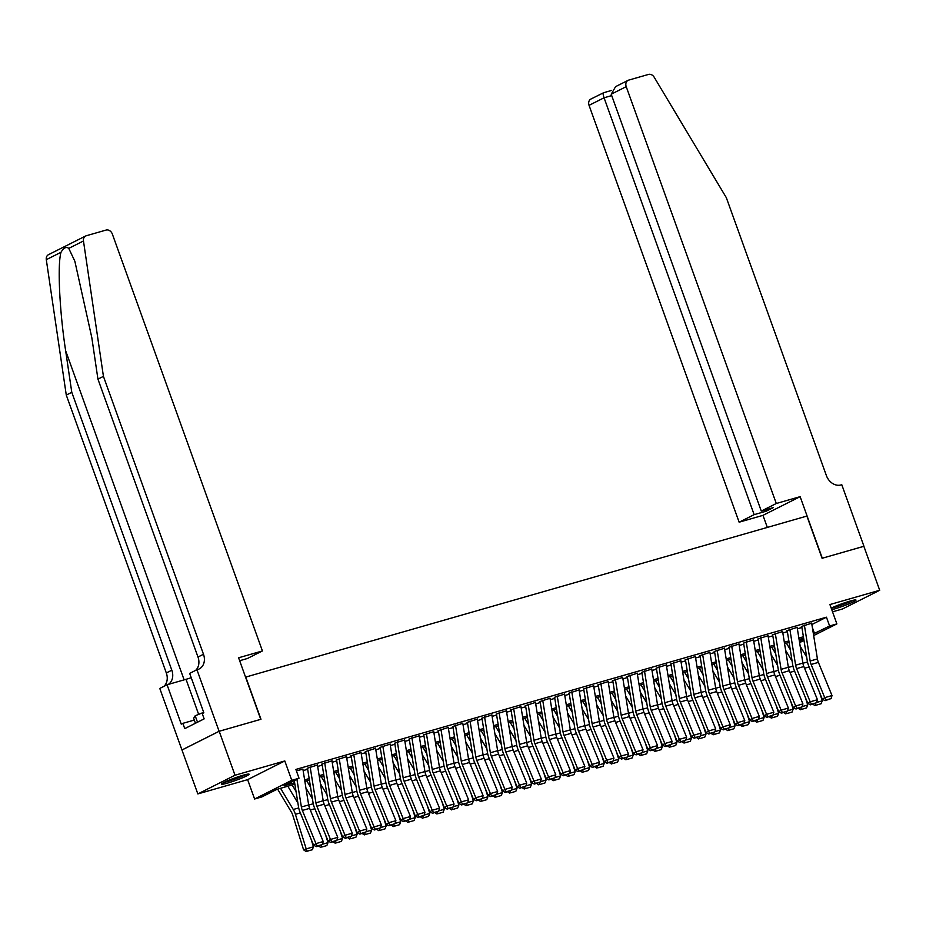 <?xml version="1.0" encoding="UTF-8"?>
<svg xmlns="http://www.w3.org/2000/svg" width="926" height="926" viewBox="0 0 926 926"><rect width="100%" height="100%" fill="white"/><g stroke="black" fill="none" stroke-linecap="round" stroke-linejoin="round"><path stroke-width="1.39" d="M227.495 783.107A14.642 1.308 160.2 0 0 241.929 778.037A14.642 1.308 160.2 0 0 249.106 774.205A14.642 1.308 160.2 0 0 243.156 775.224A14.642 1.308 160.2 0 0 228.734 780.294A14.642 1.308 160.2 0 0 221.557 784.125A14.642 1.308 160.2 0 0 227.495 783.107M831.756 609.678A14.642 1.308 160.2 0 0 834.384 608.972A14.642 1.308 160.2 0 0 848.818 603.902A14.642 1.308 160.2 0 0 855.994 600.071A14.642 1.308 160.2 0 0 850.056 601.09A14.642 1.308 160.2 0 0 831.201 608.127M294.862 784.195L276.932 789.334L261.873 796.916L254.604 798.999L291.759 780.305L299.029 778.222L283.969 785.792L294.63 782.736M219.103 731.285L260.75 719.34L238.595 657.784L262.428 650.943L112.359 234.093A5.625 4.514 63.3 0 0 106.096 230.065L86.257 235.76A5.625 4.514 63.3 0 0 85.62 236.003A5.625 4.514 63.3 0 0 83.467 240.98L103.434 376.361L203.489 654.265A13.138 10.522 -116.7 0 1 199.217 668.919A13.138 10.522 -116.7 0 1 197.747 669.498L196.949 669.73L219.103 731.285L181.947 749.979L197.851 793.929L247.636 779.646L254.604 798.999M832.532 611.831L842.533 608.961L879.7 590.267L829.916 604.551L836.884 623.893L813.665 635.572M804 640.445L799.589 642.632M182.017 749.967L219.184 731.274L235.007 775.236L197.851 793.929M219.184 731.274L260.97 719.282L245.772 677.068L806.882 516.071L822.08 558.285L863.865 546.294L879.7 590.267M302.906 769.182L296.378 770.849M317.433 765.015L307.154 768.302M331.971 760.836L321.692 764.135M346.509 756.669L336.219 759.957M361.047 752.502L350.757 755.79M375.586 748.324L365.295 751.623M390.124 744.157L379.834 747.444M404.65 739.99L394.372 743.277M419.189 735.811L408.91 739.11M433.727 731.644L423.437 734.931M448.265 727.477L437.975 730.764M462.803 723.299L452.513 726.597M477.341 719.132L467.051 722.419M491.88 714.965L481.589 718.252M506.406 710.786L496.128 714.085M520.944 706.619L510.654 709.906M535.483 702.452L525.192 705.739M550.021 698.273L539.731 701.572M564.559 694.106L554.269 697.394M579.097 689.939L568.807 693.227M593.624 685.761L583.345 689.06M608.162 681.594L597.883 684.881M622.7 677.427L612.41 680.714M637.238 673.26L626.948 676.547M651.777 669.081L641.487 672.369M666.315 664.914L656.025 668.202M680.841 660.747L670.563 664.035M695.38 656.569L685.101 659.856M709.918 652.402L699.628 655.689M724.456 648.235L714.166 651.522M738.994 644.056L728.704 647.343M753.533 639.889L743.242 643.176M768.071 635.722L757.781 639.009M782.597 631.544L772.319 634.831M797.136 627.377L786.857 630.664M811.882 624.518L826.443 617.191L295.869 769.425L299.029 778.222M303.126 770.594L307.675 769.286M317.664 766.427L322.202 765.119M332.202 762.248L336.74 760.952M346.741 758.081L351.278 756.785M361.279 753.914L365.816 752.606M375.806 749.736L380.355 748.439M390.344 745.569L394.893 744.273M404.882 741.402L409.431 740.094M419.42 737.223L423.958 735.927M433.958 733.056L438.496 731.76M448.497 728.889L453.034 727.581M463.023 724.711L467.572 723.414M477.561 720.544L482.11 719.247M492.1 716.377L496.649 715.069M506.638 712.21L511.175 710.902M521.176 708.031L525.713 706.735M535.714 703.864L540.252 702.556M550.252 699.697L554.79 698.389M564.779 695.519L569.328 694.222M579.317 691.352L583.866 690.044M593.855 687.185L598.393 685.877M608.394 683.006L612.931 681.71M622.932 678.839L627.469 677.531M637.47 674.672L642.007 673.364M651.997 670.493L656.546 669.197M666.535 666.326L671.084 665.018M681.073 662.159L685.622 660.851M695.611 657.981L700.149 656.684M710.149 653.814L714.687 652.506M724.688 649.647L729.225 648.339M739.226 645.468L743.763 644.172M753.752 641.301L758.301 639.993M768.291 637.134L772.84 635.826M782.829 632.956L787.366 631.659M797.367 628.789L801.904 627.481M811.674 623.21L801.384 626.497M247.636 779.646L284.803 760.952L235.007 775.236M284.803 760.952L291.759 780.305M826.443 617.191L829.615 625.988L836.884 623.893M803.641 638.211L799.092 639.519M789.102 642.378L784.553 643.686M774.564 646.556L770.015 647.853M760.026 650.723L755.489 652.031M745.488 654.89L740.95 656.198M730.95 659.069L726.412 660.365M716.411 663.236L711.874 664.544M701.885 667.403L697.336 668.711M687.347 671.582L682.798 672.878M672.808 675.748L668.271 677.056M658.27 679.915L653.733 681.223M643.732 684.094L639.195 685.39M629.194 688.261L624.656 689.569M614.667 692.428L610.118 693.736M600.129 696.607L595.58 697.903M585.591 700.774L581.042 702.082M571.053 704.941L566.515 706.249M556.514 709.119L551.977 710.416M541.976 713.286L537.439 714.594M527.438 717.453L522.901 718.761M512.911 721.632L508.362 722.928M498.373 725.799L493.824 727.107M483.835 729.966L479.298 731.274M469.297 734.144L464.759 735.441M454.759 738.311L450.221 739.619M440.22 742.478L435.683 743.786M425.694 746.657L421.145 747.953M411.156 750.824L406.607 752.132M396.617 754.991L392.068 756.299M382.079 759.17L377.542 760.466M367.541 763.337L363.004 764.633M353.003 767.504L348.465 768.812M338.476 771.682L333.927 772.978M323.938 775.849L319.389 777.145M309.4 780.016L304.851 781.324M799.37 641.197L803.756 638.986M813.398 633.893L829.615 625.988M304.619 779.866L309.168 778.569M319.157 775.699L323.695 774.391M333.696 771.532L338.233 770.224M348.234 767.353L352.771 766.057M362.772 763.186L367.309 761.878M377.299 759.019L381.848 757.711M391.837 754.84L396.386 753.544M406.375 750.673L410.924 749.365M420.913 746.506L425.451 745.198M435.451 742.328L439.989 741.032M449.99 738.161L454.527 736.853M464.516 733.994L469.065 732.686M479.055 729.815L483.603 728.519M493.593 725.648L498.142 724.34M508.131 721.481L512.668 720.173M522.669 717.303L527.207 716.006M537.207 713.136L541.745 711.828M551.746 708.969L556.283 707.661M566.272 704.79L570.821 703.494M580.81 700.623L585.359 699.327M595.349 696.456L599.886 695.148M609.887 692.278L614.424 690.981M624.425 688.111L628.962 686.814M638.963 683.944L643.501 682.636M653.49 679.765L658.039 678.469M668.028 675.598L672.577 674.302M682.566 671.431L687.115 670.123M697.104 667.252L701.642 665.956M711.643 663.085L716.18 661.789M726.181 658.918L730.718 657.61M740.719 654.74L745.256 653.443M755.246 650.573L759.795 649.276M769.784 646.406L774.333 645.098M784.322 642.239L788.859 640.931M798.86 638.06L803.398 636.764M812.368 627.527L814.544 633.558M811.639 623.013L817.427 658.93A9.387 5.556 -106 0 0 818.399 662.379L831.999 695.553L824.73 697.637L826.015 700.033L825.054 700.669L831.108 698.574L826.015 700.033M804.37 625.096L810.157 661.014A9.387 5.556 -106 0 0 811.13 664.463L824.73 697.637L822.334 699.223L808.745 666.037A14.075 8.334 74 0 1 807.287 660.875L801.731 626.393M822.334 699.223L825.054 700.669M831.108 698.574L831.999 695.553M786.405 643.153L790.26 649.601M806.662 657.02L800.168 646.186M816.663 702.44L822.242 700.832L819.846 693.134M816.014 705.218L821.096 703.76L816.014 705.218L815.227 703.482M822.242 700.832L821.096 703.76M814.961 705.589L812.831 704.177M852.013 600.557A12.675 1.134 -19.8 0 1 840.75 605.176A12.675 1.134 -19.8 0 1 831.826 607.826M831.247 608.255A14.55 1.308 160.2 0 0 840.611 605.407A14.55 1.308 160.2 0 0 853.228 600.268M245.124 774.692A12.675 1.134 -19.8 0 1 233.85 779.298A12.675 1.134 -19.8 0 1 224.925 781.961M223.814 782.505A14.55 1.308 160.2 0 0 233.711 779.53A14.55 1.308 160.2 0 0 246.328 774.402M195.444 723.252L193.65 718.252L195.189 715.775L203.685 712.337M197.504 722.211L195.189 715.775M776.289 503.501L626.219 86.65L611.206 94.209L761.276 511.059L776.289 503.501L800.133 496.66L822.3 558.228L863.877 546.305M611.206 94.209L615.593 86.639L628.048 80.365A5.625 4.514 63.3 0 1 628.673 80.122L648.524 74.427A5.625 4.514 63.3 0 1 654.196 77.228L726.32 197.643L826.374 475.547A13.138 10.522 63.3 0 0 840.982 484.946L841.78 484.715L863.946 546.271M767.318 527.426L762.966 515.354L800.133 496.66M762.966 515.354L739.133 522.195L754.146 514.648L766.207 511.187L773.337 507.598L761.276 511.059M754.146 514.648L604.065 97.786L589.052 105.344A5.625 4.514 -116.7 0 1 590.881 99.059L603.52 92.774C602.826 92.959 603.011 94.626 604.065 97.786L611.704 95.598M739.133 522.195L589.052 105.344M628.048 80.365A5.625 4.514 63.3 0 0 626.219 86.65M766.207 511.187L765.709 509.786M103.434 376.361L97.936 379.128L91.813 337.62L74.856 261.248L68.767 248.376C66.244 246.466 63.651 247.774 61 252.289C57.331 264.732 59.53 311.24 65.653 350.78L71.777 392.3L171.819 670.192A13.138 10.522 -116.7 0 1 168.358 684.383M240.158 662.113L239.776 660.678M71.777 392.3L66.278 395.066L166.321 672.959A13.138 10.522 -116.7 0 1 163.925 686.34M195.583 670.412A13.138 10.522 -116.7 0 0 197.99 657.032L97.936 379.128M61 252.289L46.3 259.674L66.278 395.066M196.949 669.73L189.668 673.387L203.847 712.788L202.238 713.599L204.137 718.877L184.76 728.623L182.85 723.345L181.253 724.155L167.062 684.765L159.781 688.423L181.947 749.979M262.428 650.943L247.416 658.49L239.649 660.724M191.219 677.728A21.113 1.887 -19.8 0 1 186.033 679.314L167.062 684.765M46.3 259.674A5.625 4.514 -116.7 0 1 48.453 254.696L85.62 236.003M194.298 720.069L182.85 723.345M797.112 627.18L802.888 663.097A9.387 5.556 -106 0 0 803.861 666.546L817.461 699.72L810.192 701.815L811.477 704.2L810.528 704.836L816.57 702.741L811.477 704.2M789.843 629.263L795.619 665.192A9.387 5.556 -106 0 0 796.591 668.63L810.192 701.815L807.796 703.39L794.207 670.216A14.075 8.334 74 0 1 792.749 665.042L787.193 630.571M807.796 703.39L810.528 704.836M816.57 702.741L817.461 699.72M782.574 631.347L788.35 667.276A9.387 5.556 -106 0 0 789.322 670.725L802.923 703.899L795.654 705.982L796.939 708.378L795.99 709.003L802.032 706.92L796.939 708.378M775.305 633.442L781.081 669.359A9.387 5.556 -106 0 0 782.053 672.808L795.654 705.982L793.269 707.557L779.669 674.383A14.075 8.334 74 0 1 778.21 669.209L772.654 634.738M793.269 707.557L795.99 709.003M802.032 706.92L802.923 703.899M768.036 635.525L773.823 671.443A9.387 5.556 -106 0 0 774.784 674.892L788.385 708.066L781.116 710.149L782.401 712.545L781.451 713.182L787.494 711.087L782.401 712.545M760.767 637.609L766.554 673.526A9.387 5.556 -106 0 0 767.515 676.975L781.116 710.149L778.731 711.724L765.131 678.55A14.075 8.334 74 0 1 763.672 673.387L758.128 638.905M778.731 711.724L781.451 713.182M787.494 711.087L788.385 708.066M753.498 639.692L759.285 675.61A9.387 5.556 -106 0 0 760.258 679.059L773.847 712.233L766.578 714.328L767.874 716.712L766.913 717.349L772.955 715.254L767.874 716.712M746.229 641.776L752.016 677.705A9.387 5.556 -106 0 0 752.988 681.142L766.578 714.328L764.193 715.902L750.592 682.728A14.075 8.334 74 0 1 749.134 677.554L743.59 643.084M764.193 715.902L766.913 717.349M772.955 715.254L773.847 712.233M771.867 647.332L775.722 653.768M792.124 661.187L785.63 650.353M802.124 706.607L807.715 704.999L805.307 697.301M801.476 709.385L806.558 707.927L801.476 709.385L800.701 707.649M807.715 704.999L806.558 707.927M800.423 709.767L798.293 708.344M757.329 651.499L761.184 657.935M777.585 665.354L771.092 654.52M787.586 710.774L793.177 709.177L790.769 701.468M786.938 713.552L792.031 712.094L786.938 713.552L786.162 711.828M793.177 709.177L792.031 712.094M785.885 713.934L783.755 712.511M742.791 655.666L746.645 662.102M763.059 669.533L756.554 658.699M773.048 714.953L778.639 713.344L776.231 705.647M772.4 717.731L777.493 716.273L772.4 717.731L771.624 715.995M778.639 713.344L777.493 716.273M771.358 718.101L769.217 716.689M728.253 659.844L732.119 666.28M748.521 673.7L742.015 662.866M758.51 719.12L764.1 717.511L761.693 709.814M757.862 721.898L762.955 720.44L757.862 721.898L757.086 720.162M764.1 717.511L762.955 720.44M756.82 722.28L754.678 720.856M738.96 643.859L744.747 679.788A9.387 5.556 -106 0 0 745.719 683.238L759.308 716.411L752.039 718.495L753.336 720.891L752.375 721.516L758.417 719.433L753.336 720.891M731.69 645.943L737.478 681.872A9.387 5.556 -106 0 0 738.45 685.321L752.039 718.495L749.655 720.069L736.054 686.895A14.075 8.334 74 0 1 734.607 681.721L729.051 647.251M749.655 720.069L752.375 721.516M758.417 719.433L759.308 716.411M713.715 664.011L717.581 670.447M733.982 677.867L727.489 667.033M743.972 723.287L749.562 721.69L747.155 713.981M743.323 726.065L748.416 724.607L743.323 726.065L742.548 724.34M749.562 721.69L748.416 724.607M742.282 726.447L740.152 725.023M724.421 648.038L730.209 683.955A9.387 5.556 -106 0 0 731.181 687.405L744.782 720.578L737.513 722.662L738.798 725.058L737.837 725.695L743.879 723.6L738.798 725.058M717.152 650.121L722.94 686.039A9.387 5.556 -106 0 0 723.912 689.488L737.513 722.662L735.117 724.236L721.516 691.062A14.075 8.334 74 0 1 720.069 685.888L714.513 651.418M735.117 724.236L737.837 725.695M743.879 723.6L744.782 720.578M699.176 668.178L703.042 674.614M719.444 682.045L712.951 671.211M729.433 727.466L735.024 725.857L732.628 718.159M728.797 730.244L733.878 728.785L728.797 730.244L728.01 728.507M735.024 725.857L733.878 728.785M727.743 730.614L725.614 729.202M709.883 652.205L715.671 688.122A9.387 5.556 -106 0 0 716.643 691.572L730.244 724.745L722.975 726.841L724.259 729.225L723.299 729.862L729.352 727.767L724.259 729.225M702.626 654.288L708.402 690.217A9.387 5.556 -106 0 0 709.374 693.655L722.975 726.841L720.578 728.415L706.989 695.241A14.075 8.334 74 0 1 705.531 690.067L699.975 655.596M720.578 728.415L723.299 729.862M729.352 727.767L730.244 724.745M684.65 672.357L688.504 678.793M704.906 686.212L698.412 675.378M714.907 731.633L720.497 730.024L718.09 722.326M714.259 734.411L719.34 732.952L714.259 734.411L713.483 732.674M720.497 730.024L719.34 732.952M713.205 734.793L711.075 733.369M695.357 656.372L701.132 692.301A9.387 5.556 -106 0 0 702.105 695.75L715.705 728.924L708.436 731.008L709.721 733.404L708.772 734.029L714.814 731.945L709.721 733.404M688.087 658.455L693.863 694.384A9.387 5.556 -106 0 0 694.836 697.834L708.436 731.008L706.04 732.582L692.451 699.408A14.075 8.334 74 0 1 690.993 694.234L685.437 659.763M706.04 732.582L708.772 734.029M714.814 731.945L715.705 728.924M670.111 676.524L673.966 682.96M690.368 690.379L683.874 679.545M700.369 735.8L705.959 734.202L703.552 726.493M699.72 738.578L704.802 737.119L699.72 738.578L698.945 736.853M705.959 734.202L704.802 737.119M698.667 738.96L696.537 737.536M680.818 660.551L686.594 696.468A9.387 5.556 -106 0 0 687.567 699.917L701.167 733.091L693.898 735.175L695.183 737.571L694.234 738.196L700.276 736.112L695.183 737.571M673.549 662.634L679.337 698.551A9.387 5.556 -106 0 0 680.297 702.001L693.898 735.175L691.514 736.749L677.913 703.575A14.075 8.334 74 0 1 676.455 698.401L670.91 663.93M691.514 736.749L694.234 738.196M700.276 736.112L701.167 733.091M655.573 680.691L659.428 687.127M675.841 694.558L669.336 683.724M685.83 739.978L691.421 738.369L689.013 730.672M685.182 742.756L690.275 741.298L685.182 742.756L684.407 741.02M691.421 738.369L690.275 741.298M684.14 743.127L681.999 741.714M666.28 664.718L672.068 700.635A9.387 5.556 -106 0 0 673.028 704.084L686.629 737.258L679.36 739.353L680.656 741.738L679.696 742.374L685.738 740.279L680.656 741.738M659.011 666.801L664.799 702.718A9.387 5.556 -106 0 0 665.771 706.168L679.36 739.353L676.975 740.927L663.375 707.753A14.075 8.334 74 0 1 661.916 702.579L656.372 668.109M676.975 740.927L679.696 742.374M685.738 740.279L686.629 737.258M641.035 684.87L644.901 691.305M661.303 698.725L654.798 687.891M671.292 744.145L676.883 742.536L674.475 734.839M670.644 746.923L675.737 745.465L670.644 746.923L669.868 745.187M676.883 742.536L675.737 745.465M669.602 747.305L667.461 745.881M651.742 668.885L657.529 704.813A9.387 5.556 -106 0 0 658.502 708.263L672.091 741.437L664.822 743.52L666.118 745.916L665.157 746.541L671.2 744.458L666.118 745.916M644.473 670.968L650.26 706.897A9.387 5.556 -106 0 0 651.233 710.346L664.822 743.52L662.437 745.094L648.837 711.92A14.075 8.334 74 0 1 647.378 706.746L641.834 672.276M662.437 745.094L665.157 746.541M671.2 744.458L672.091 741.437M626.497 689.037L630.363 695.472M646.765 702.892L640.271 692.058M656.754 748.312L662.345 746.715L659.937 739.006M656.106 751.09L661.199 749.632L656.106 751.09L655.33 749.365M662.345 746.715L661.199 749.632M655.064 751.472L652.934 750.048M637.204 673.063L642.991 708.98A9.387 5.556 -106 0 0 643.964 712.43L657.553 745.604L650.295 747.687L651.58 750.083L650.619 750.708L656.661 748.625L651.58 750.083M629.935 675.147L635.722 711.064A9.387 5.556 -106 0 0 636.694 714.513L650.295 747.687L647.899 749.261L634.298 716.087A14.075 8.334 74 0 1 632.852 710.913L627.296 676.443M647.899 749.261L650.619 750.708M656.661 748.625L657.553 745.604M611.959 693.204L615.825 699.639M632.226 707.07L625.733 696.236M642.216 752.491L647.806 750.882L645.41 743.184M641.579 755.269L646.661 753.81L641.579 755.269L640.792 753.533M647.806 750.882L646.661 753.81M640.526 755.639L638.396 754.227M622.666 677.23L628.453 713.147A9.387 5.556 -106 0 0 629.425 716.597L643.026 749.771L635.757 751.866L637.042 754.25L636.081 754.887L642.135 752.792L637.042 754.25M615.396 679.314L621.184 715.231A9.387 5.556 -106 0 0 622.156 718.68L635.757 751.866L633.361 753.44L619.772 720.266A14.075 8.334 74 0 1 618.313 715.092L612.757 680.622M633.361 753.44L636.081 754.887M642.135 752.792L643.026 749.771M597.432 697.382L601.287 703.818M617.688 711.237L611.195 700.403M627.689 756.658L633.268 755.049L630.872 747.351M627.041 759.436L632.122 757.977L627.041 759.436L626.254 757.7M633.268 755.049L632.122 757.977M625.988 759.818L623.858 758.394M608.139 681.397L613.915 717.326A9.387 5.556 -106 0 0 614.887 720.775L628.488 753.949L621.219 756.033L622.503 758.429L621.554 759.054L627.596 756.97L622.503 758.429M600.87 683.481L606.646 719.409A9.387 5.556 -106 0 0 607.618 722.859L621.219 756.033L618.823 757.607L605.234 724.433A14.075 8.334 74 0 1 603.775 719.259L598.219 684.789M618.823 757.607L621.554 759.054M627.596 756.97L628.488 753.949M582.894 701.549L586.748 707.985M603.15 715.404L596.657 704.57M613.151 760.825L618.742 759.227L616.334 751.518M612.503 763.603L617.584 762.144L612.503 763.603L611.727 761.878M618.742 759.227L617.584 762.144M611.449 763.985L609.32 762.561M593.601 685.576L599.377 721.493A9.387 5.556 -106 0 0 600.349 724.942L613.95 758.116L606.68 760.2L607.965 762.596L607.016 763.221L613.058 761.137L607.965 762.596M586.332 687.659L592.108 723.576A9.387 5.556 -106 0 0 593.08 727.026L606.68 760.2L604.296 761.774L590.695 728.6A14.075 8.334 74 0 1 589.237 723.426L583.681 688.956M604.296 761.774L607.016 763.221M613.058 761.137L613.95 758.116M568.356 705.716L572.21 712.152M588.612 719.583L582.118 708.749M598.613 765.003L604.203 763.394L601.796 755.697M597.965 767.781L603.058 766.323L597.965 767.781L597.189 766.045M604.203 763.394L603.058 766.323M596.911 768.152L594.781 766.74M579.063 689.743L584.85 725.66A9.387 5.556 -106 0 0 585.811 729.109L599.411 762.283L592.142 764.378L593.427 766.763L592.478 767.399L598.52 765.304L593.427 766.763M571.793 691.826L577.581 727.743A9.387 5.556 -106 0 0 578.553 731.193L592.142 764.378L589.758 765.952L576.157 732.779A14.075 8.334 74 0 1 574.699 727.605L569.154 693.123M589.758 765.952L592.478 767.399M598.52 765.304L599.411 762.283M553.817 709.895L557.683 716.33M574.085 723.75L567.58 712.916M584.075 769.17L589.665 767.561L587.258 759.864M583.426 771.948L588.519 770.49L583.426 771.948L582.651 770.212M589.665 767.561L588.519 770.49M582.385 772.33L580.243 770.907M564.524 693.91L570.312 729.838A9.387 5.556 -106 0 0 571.284 733.276L584.873 766.462L577.604 768.545L578.9 770.941L577.94 771.566L583.982 769.471L578.9 770.941M557.255 695.993L563.043 731.922A9.387 5.556 -106 0 0 564.015 735.371L577.604 768.545L575.22 770.119L561.619 736.946A14.075 8.334 74 0 1 560.161 731.772L554.616 697.301M575.22 770.119L577.94 771.566M583.982 769.471L584.873 766.462M539.279 714.062L543.145 720.497M559.547 727.917L553.053 717.083M569.536 773.337L575.127 771.74L572.719 764.031M568.888 776.115L573.981 774.657L568.888 776.115L568.113 774.391M575.127 771.74L573.981 774.657M567.846 776.497L565.705 775.074M549.986 698.088L555.774 734.005A9.387 5.556 -106 0 0 556.746 737.455L570.335 770.629L563.066 772.712L564.362 775.108L563.402 775.733L569.444 773.65L564.362 775.108M542.717 700.172L548.505 736.089A9.387 5.556 -106 0 0 549.477 739.538L563.066 772.712L560.681 774.286L547.081 741.113A14.075 8.334 74 0 1 545.634 735.938L540.078 701.468M560.681 774.286L563.402 775.733M569.444 773.65L570.335 770.629M524.741 718.229L528.607 724.664M545.009 732.096L538.515 721.261M554.998 777.516L560.589 775.907L558.193 768.21M554.35 780.294L559.443 778.835L554.35 780.294L553.574 778.558M560.589 775.907L559.443 778.835M553.308 780.664L551.178 779.252M535.448 702.255L541.235 738.172A9.387 5.556 -106 0 0 542.208 741.622L555.808 774.796L548.539 776.879L549.824 779.275L548.863 779.912L554.917 777.817L549.824 779.275M528.179 704.339L533.966 740.256A9.387 5.556 -106 0 0 534.939 743.705L548.539 776.879L546.143 778.465L532.543 745.291A14.075 8.334 74 0 1 531.096 740.117L525.54 705.635M546.143 778.465L548.863 779.912M554.917 777.817L555.808 774.796M510.203 722.407L514.069 728.843M530.471 736.263L523.977 725.428M540.471 781.683L546.051 780.074L543.655 772.377M539.823 784.461L544.905 783.002L539.823 784.461L539.036 782.725M546.051 780.074L544.905 783.002M538.77 784.843L536.64 783.419M520.91 706.422L526.697 742.351A9.387 5.556 -106 0 0 527.67 745.789L541.27 778.974L534.001 781.058L535.286 783.454L534.337 784.079L540.379 781.984L535.286 783.454M513.652 708.506L519.428 744.435A9.387 5.556 -106 0 0 520.4 747.884L534.001 781.058L531.605 782.632L518.016 749.458A14.075 8.334 74 0 1 516.558 744.284L511.002 709.814M531.605 782.632L534.337 784.079M540.379 781.984L541.27 778.974M495.676 726.574L499.531 733.01M515.932 740.43L509.439 729.595M525.933 785.85L531.524 784.253L529.116 776.544M525.285 788.628L530.366 787.169L525.285 788.628L524.51 786.903M531.524 784.253L530.366 787.169M524.232 789.01L522.102 787.586M506.383 710.601L512.159 746.518A9.387 5.556 -106 0 0 513.131 749.967L526.732 783.141L519.463 785.225L520.748 787.621L519.799 788.246L525.841 786.162L520.748 787.621M499.114 712.684L504.89 748.602A9.387 5.556 -106 0 0 505.862 752.051L519.463 785.225L517.067 786.799L503.478 753.625A14.075 8.334 74 0 1 502.019 748.451L496.463 713.981M517.067 786.799L519.799 788.246M525.841 786.162L526.732 783.141M481.138 730.741L484.993 737.177M501.394 744.608L494.901 733.774M511.395 790.028L516.986 788.42L514.578 780.722M510.747 792.806L515.828 791.348L510.747 792.806L509.971 791.07M516.986 788.42L515.828 791.348M509.694 793.177L507.564 791.765M491.845 714.768L497.632 750.685A9.387 5.556 -106 0 0 498.593 754.134L512.194 787.308L504.925 789.392L506.209 791.788L505.26 792.424L511.302 790.329L506.209 791.788M484.576 716.851L490.363 752.769A9.387 5.556 -106 0 0 491.324 756.218L504.925 789.392L502.54 790.978L488.94 757.804A14.075 8.334 74 0 1 487.481 752.63L481.937 718.148M502.54 790.978L505.26 792.424M511.302 790.329L512.194 787.308M466.6 734.92L470.454 741.356M486.868 748.775L480.363 737.941M496.857 794.195L502.448 792.587L500.04 784.889M496.209 796.973L501.302 795.515L496.209 796.973L495.433 795.237M502.448 792.587L501.302 795.515M495.167 797.355L493.026 795.932M477.307 718.935L483.094 754.864A9.387 5.556 -106 0 0 484.066 758.301L497.656 791.487L490.386 793.57L491.683 795.966L490.722 796.591L496.764 794.496L491.683 795.966M470.038 721.018L475.825 756.947A9.387 5.556 -106 0 0 476.797 760.396L490.386 793.57L488.002 795.145L474.401 761.971A14.075 8.334 74 0 1 472.943 756.797L467.399 722.326M488.002 795.145L490.722 796.591M496.764 794.496L497.656 791.487M452.062 739.087L455.928 745.523M472.329 752.942L465.824 742.108M482.319 798.362L487.909 796.765L485.502 789.056M481.67 801.14L486.763 799.682L481.67 801.14L480.895 799.416M487.909 796.765L486.763 799.682M480.629 801.522L478.487 800.099M462.769 723.113L468.556 759.031A9.387 5.556 -106 0 0 469.528 762.48L483.117 795.654L475.848 797.737L477.145 800.133L476.184 800.758L482.226 798.675L477.145 800.133M455.499 725.197L461.287 761.114A9.387 5.556 -106 0 0 462.259 764.563L475.848 797.737L473.464 799.312L459.863 766.138A14.075 8.334 74 0 1 458.405 760.964L452.86 726.493M473.464 799.312L476.184 800.758M482.226 798.675L483.117 795.654M437.523 743.254L441.389 749.69M457.791 757.121L451.298 746.287M467.78 802.541L473.371 800.932L470.964 793.235M467.132 805.319L472.225 803.861L467.132 805.319L466.357 803.583M473.371 800.932L472.225 803.861M466.091 805.689L463.961 804.277M448.23 727.28L454.018 763.198A9.387 5.556 -106 0 0 454.99 766.647L468.591 799.821L461.322 801.904L462.606 804.3L461.646 804.937L467.688 802.842L462.606 804.3M440.961 729.364L446.749 765.281A9.387 5.556 -106 0 0 447.721 768.73L461.322 801.904L458.926 803.49L445.325 770.316A14.075 8.334 74 0 1 443.878 765.142L438.322 730.66M458.926 803.49L461.646 804.937M467.688 802.842L468.591 799.821M433.692 731.447L439.48 767.376A9.387 5.556 -106 0 0 440.452 770.814L454.053 804L446.783 806.083L448.068 808.479L447.108 809.104L453.161 807.009L448.068 808.479M426.423 733.531L432.21 769.46A9.387 5.556 -106 0 0 433.183 772.909L446.783 806.083L444.387 807.657L430.798 774.483A14.075 8.334 74 0 1 429.34 769.309L423.784 734.839M444.387 807.657L447.108 809.104M453.161 807.009L454.053 804M419.165 735.626L424.941 771.543A9.387 5.556 -106 0 0 425.914 774.993L439.514 808.167L432.245 810.25L433.53 812.646L432.581 813.271L438.623 811.188L433.53 812.646M411.896 737.709L417.672 773.627A9.387 5.556 -106 0 0 418.645 777.076L432.245 810.25L429.849 811.824L416.26 778.65A14.075 8.334 74 0 1 414.802 773.476L409.246 739.006M429.849 811.824L432.581 813.271M438.623 811.188L439.514 808.167M422.985 747.421L426.851 753.868M443.253 761.288L436.759 750.454M453.242 806.708L458.833 805.099L456.437 797.402M452.606 809.486L457.687 808.028L452.606 809.486L451.819 807.75M458.833 805.099L457.687 808.028M451.552 809.868L449.423 808.444M408.459 751.599L412.313 758.035M428.715 765.455L422.221 754.621M438.716 810.875L444.306 809.278L441.899 801.569M438.067 813.653L443.149 812.195L438.067 813.653L437.292 811.928M444.306 809.278L443.149 812.195M437.014 814.035L434.884 812.611M393.92 755.766L397.775 762.202M414.177 769.633L407.683 758.799M424.177 815.054L429.768 813.445L427.361 805.747M423.529 817.832L428.611 816.373L423.529 817.832L422.754 816.095M429.768 813.445L428.611 816.373M422.476 818.202L420.346 816.79M404.627 739.793L410.403 775.71A9.387 5.556 -106 0 0 411.375 779.16L424.976 812.333L417.707 814.417L418.992 816.813L418.043 817.45L424.085 815.355L418.992 816.813M397.358 741.876L403.146 777.794A9.387 5.556 -106 0 0 404.106 781.243L417.707 814.417L415.323 816.003L401.722 782.829A14.075 8.334 74 0 1 400.264 777.655L394.719 743.173M415.323 816.003L418.043 817.45M424.085 815.355L424.976 812.333M379.382 759.933L383.237 766.381M399.638 773.8L393.145 762.966M409.639 819.221L415.23 817.612L412.822 809.914M408.991 821.999L414.084 820.54L408.991 821.999L408.216 820.262M415.23 817.612L414.084 820.54M407.949 822.381L405.808 820.957M390.089 743.96L395.877 779.889A9.387 5.556 -106 0 0 396.837 783.327L410.438 816.512L403.169 818.596L404.465 820.992L403.505 821.617L409.547 819.522L404.465 820.992M382.82 746.043L388.607 781.972A9.387 5.556 -106 0 0 389.58 785.422L403.169 818.596L400.784 820.17L387.184 786.996A14.075 8.334 74 0 1 385.725 781.822L380.181 747.351M400.784 820.17L403.505 821.617M409.547 819.522L410.438 816.512M364.844 764.112L368.71 770.548M385.112 777.967L378.607 767.133M395.101 823.388L400.692 821.79L398.284 814.081M394.453 826.166L399.546 824.707L394.453 826.166L393.677 824.441M400.692 821.79L399.546 824.707M393.411 826.548L391.27 825.124M375.551 748.139L381.338 784.056A9.387 5.556 -106 0 0 382.311 787.505L395.9 820.679L388.631 822.763L389.927 825.159L388.966 825.784L395.008 823.7L389.927 825.159M368.282 750.222L374.069 786.139A9.387 5.556 -106 0 0 375.042 789.589L388.631 822.763L386.246 824.337L372.646 791.163A14.075 8.334 74 0 1 371.187 785.989L365.643 751.518M386.246 824.337L388.966 825.784M395.008 823.7L395.9 820.679M350.306 768.279L354.172 774.715M370.574 782.146L364.08 771.312M380.563 827.555L386.154 825.957L383.746 818.26M379.915 830.344L385.008 828.886L379.915 830.344L379.139 828.608M386.154 825.957L385.008 828.886M378.873 830.715L376.743 829.302M361.013 752.306L366.8 788.223A9.387 5.556 -106 0 0 367.772 791.672L381.362 824.846L374.104 826.93L375.389 829.326L374.428 829.962L380.47 827.867L375.389 829.326M353.744 754.389L359.531 790.306A9.387 5.556 -106 0 0 360.503 793.756L374.104 826.93L371.708 828.515L358.107 795.33A14.075 8.334 74 0 1 356.66 790.167L351.104 755.685M371.708 828.515L374.428 829.962M380.47 827.867L381.362 824.846M335.768 772.446L339.634 778.893M356.035 786.313L349.542 775.479M366.025 831.733L371.615 830.124L369.219 822.427M365.376 834.511L370.469 833.053L365.376 834.511L364.601 832.775M371.615 830.124L370.469 833.053M364.335 834.893L362.205 833.469M346.474 756.473L352.262 792.401A9.387 5.556 -106 0 0 353.234 795.839L366.835 829.025L359.566 831.108L360.851 833.504L359.89 834.129L365.944 832.034L360.851 833.504M339.205 758.556L344.993 794.485A9.387 5.556 -106 0 0 345.965 797.934L359.566 831.108L357.17 832.682L343.581 799.508A14.075 8.334 74 0 1 342.122 794.334L336.566 759.864M357.17 832.682L359.89 834.129M365.944 832.034L366.835 829.025M321.229 776.625L325.095 783.06M341.497 790.48L335.004 779.646M351.498 835.9L357.077 834.303L354.681 826.594M350.85 838.678L355.931 837.22L350.85 838.678L350.063 836.954M357.077 834.303L355.931 837.22M349.796 839.06L347.667 837.636M331.936 760.651L337.724 796.568A9.387 5.556 -106 0 0 338.696 800.018L352.297 833.192L345.028 835.275L346.312 837.671L345.363 838.296L351.405 836.213L346.312 837.671M324.679 762.735L330.455 798.652A9.387 5.556 -106 0 0 331.427 802.101L345.028 835.275L342.632 836.849L329.043 803.675A14.075 8.334 74 0 1 327.584 798.501L322.028 764.031M342.632 836.849L345.363 838.296M351.405 836.213L352.297 833.192M306.703 780.792L310.557 787.227M326.959 794.658L320.465 783.813M336.96 840.067L342.551 838.47L340.143 830.772M336.312 842.857L341.393 841.387L336.312 842.857L335.536 841.121M342.551 838.47L341.393 841.387M335.258 843.227L333.129 841.815M317.41 764.818L323.186 800.735A9.387 5.556 -106 0 0 324.158 804.185L337.759 837.359L330.489 839.442L331.774 841.838L330.825 842.475L336.867 840.38L331.774 841.838M310.141 766.902L315.916 802.819A9.387 5.556 -106 0 0 316.889 806.268L330.489 839.442L328.093 841.028L314.504 807.842A14.075 8.334 74 0 1 313.046 802.68L307.49 768.198M328.093 841.028L330.825 842.475M336.867 840.38L337.759 837.359M292.165 784.959L296.019 791.406M312.421 798.825L305.927 787.991M322.422 844.246L328.012 842.637L325.605 834.939M321.773 847.024L326.855 845.565L321.773 847.024L320.998 845.288M328.012 842.637L326.855 845.565M320.72 847.406L318.59 845.982M302.871 768.985L308.659 804.914A9.387 5.556 -106 0 0 309.62 808.352L323.22 841.537L315.951 843.621L317.236 846.017L316.287 846.642L322.329 844.547L317.236 846.017M296.922 779.275L301.39 806.997A9.387 5.556 -106 0 0 302.351 810.447L315.951 843.621L313.567 845.195L299.966 812.021A14.075 8.334 74 0 1 298.508 806.847L294.283 780.606M313.567 845.195L316.287 846.642M322.329 844.547L323.22 841.537M277.626 789.137L291.354 812.033A9.387 5.556 74 0 1 292.79 815.25L303.589 849.837L306.205 848.899L295.406 814.313A14.075 8.334 -106 0 0 293.264 809.486L280.555 788.292M297.894 802.992L287.824 786.209M307.235 851.191L312.328 849.732L307.235 851.191L306.205 848.899L313.474 846.815L311.067 839.106M313.474 846.815L312.328 849.732M306.193 851.573L303.589 849.837M817.427 658.93L810.157 661.014M818.399 662.379L811.13 664.463M804.555 668.225L809.104 666.928M802.911 663.259L807.484 661.951M65.653 350.78L184.124 679.869M171.819 670.192L166.321 672.959M197.99 657.032L203.489 654.265M83.467 240.98L68.767 248.376M198.65 714.374L186.033 679.314M802.888 663.097L795.619 665.192M803.861 666.546L796.591 668.63M788.35 667.276L781.081 669.359M789.322 670.725L782.053 672.808M773.823 671.443L766.554 673.526M774.784 674.892L767.515 676.975M759.285 675.61L752.016 677.705M760.258 679.059L752.988 681.142M790.017 672.403L794.566 671.095M788.385 667.426L792.945 666.118M775.479 676.57L780.028 675.262M773.847 671.593L778.407 670.285M760.94 680.737L765.489 679.429M759.308 675.772L763.869 674.464M746.402 684.916L750.951 683.608M744.77 679.939L749.342 678.631M744.747 679.788L737.478 681.872M745.719 683.238L738.45 685.321M731.864 689.083L736.425 687.775M730.232 684.106L734.804 682.798M730.209 683.955L722.94 686.039M731.181 687.405L723.912 689.488M717.326 693.25L721.886 691.942M715.694 688.284L720.266 686.976M715.671 688.122L708.402 690.217M716.643 691.572L709.374 693.655M702.799 697.428L707.348 696.12M701.167 692.451L705.728 691.143M701.132 692.301L693.863 694.384M702.105 695.75L694.836 697.834M688.261 701.595L692.81 700.288M686.629 696.618L691.19 695.31M686.594 696.468L679.337 698.551M687.567 699.917L680.297 702.001M673.723 705.762L678.272 704.455M672.091 700.797L676.651 699.477M672.068 700.635L664.799 702.718M673.028 704.084L665.771 706.168M659.185 709.941L663.734 708.633M657.553 704.964L662.125 703.656M657.529 704.813L650.26 706.897M658.502 708.263L651.233 710.346M644.646 714.108L649.195 712.8M643.014 709.131L647.587 707.823M642.991 708.98L635.722 711.064M643.964 712.43L636.694 714.513M630.108 718.275L634.669 716.967M628.476 713.309L633.048 711.99M628.453 713.147L621.184 715.231M629.425 716.597L622.156 718.68M615.582 722.454L620.131 721.146M613.938 717.476L618.51 716.168M613.915 717.326L606.646 719.409M614.887 720.775L607.618 722.859M601.043 726.621L605.592 725.313M599.411 721.643L603.972 720.335M599.377 721.493L592.108 723.576M600.349 724.942L593.08 727.026M586.505 730.788L591.054 729.48M584.873 725.822L589.434 724.502M584.85 725.66L577.581 727.743M585.811 729.109L578.553 731.193M571.967 734.966L576.516 733.658M570.335 729.989L574.896 728.681M570.312 729.838L563.043 731.922M571.284 733.276L564.015 735.371M557.429 739.133L561.978 737.825M555.797 734.156L560.369 732.848M555.774 734.005L548.505 736.089M556.746 737.455L549.477 739.538M542.891 743.3L547.451 741.992M541.259 738.335L545.831 737.015M541.235 738.172L533.966 740.256M542.208 741.622L534.939 743.705M528.364 747.479L532.913 746.171M526.72 742.502L531.293 741.194M526.697 742.351L519.428 744.435M527.67 745.789L520.4 747.884M513.826 751.646L518.375 750.338M512.194 746.669L516.754 745.361M512.159 746.518L504.89 748.602M513.131 749.967L505.862 752.051M499.288 755.813L503.837 754.505M497.656 750.847L502.216 749.528M497.632 750.685L490.363 752.769M498.593 754.134L491.324 756.218M484.749 759.991L489.298 758.683M483.117 755.014L487.678 753.706M483.094 754.864L475.825 756.947M484.066 758.301L476.797 760.396M470.211 764.158L474.76 762.85M468.579 759.181L473.151 757.873M468.556 759.031L461.287 761.114M469.528 762.48L462.259 764.563M455.673 768.325L460.222 767.017M454.041 763.36L458.613 762.04M454.018 763.198L446.749 765.281M454.99 766.647L447.721 768.73M439.48 767.376L432.21 769.46M440.452 770.814L433.183 772.909M424.941 771.543L417.672 773.627M425.914 774.993L418.645 777.076M441.135 772.504L445.695 771.196M439.503 767.527L444.075 766.219M426.608 776.671L431.157 775.363M424.976 771.694L429.537 770.386M412.07 780.838L416.619 779.53M410.438 775.872L414.998 774.553M410.403 775.71L403.146 777.794M411.375 779.16L404.106 781.243M397.532 785.005L402.081 783.709M395.9 780.039L400.46 778.731M395.877 779.889L388.607 781.972M396.837 783.327L389.58 785.422M382.994 789.183L387.543 787.876M381.362 784.206L385.922 782.898M381.338 784.056L374.069 786.139M382.311 787.505L375.042 789.589M368.455 793.351L373.004 792.043M366.823 788.385L371.395 787.065M366.8 788.223L359.531 790.306M367.772 791.672L360.503 793.756M353.917 797.517L358.478 796.221M352.285 792.552L356.857 791.244M352.262 792.401L344.993 794.485M353.234 795.839L345.965 797.934M339.391 801.696L343.94 800.388M337.747 796.719L342.319 795.411M337.724 796.568L330.455 798.652M338.696 800.018L331.427 802.101M324.852 805.863L329.401 804.555M323.22 800.897L327.781 799.578M323.186 800.735L315.916 802.819M324.158 804.185L316.889 806.268M310.314 810.03L314.863 808.734M308.682 805.064L313.243 803.756M308.659 804.914L301.39 806.997M309.62 808.352L302.351 810.447M295.406 814.313L300.325 812.901M293.264 809.486L298.704 807.923M611.565 90.435L603.382 92.785"/></g></svg>

